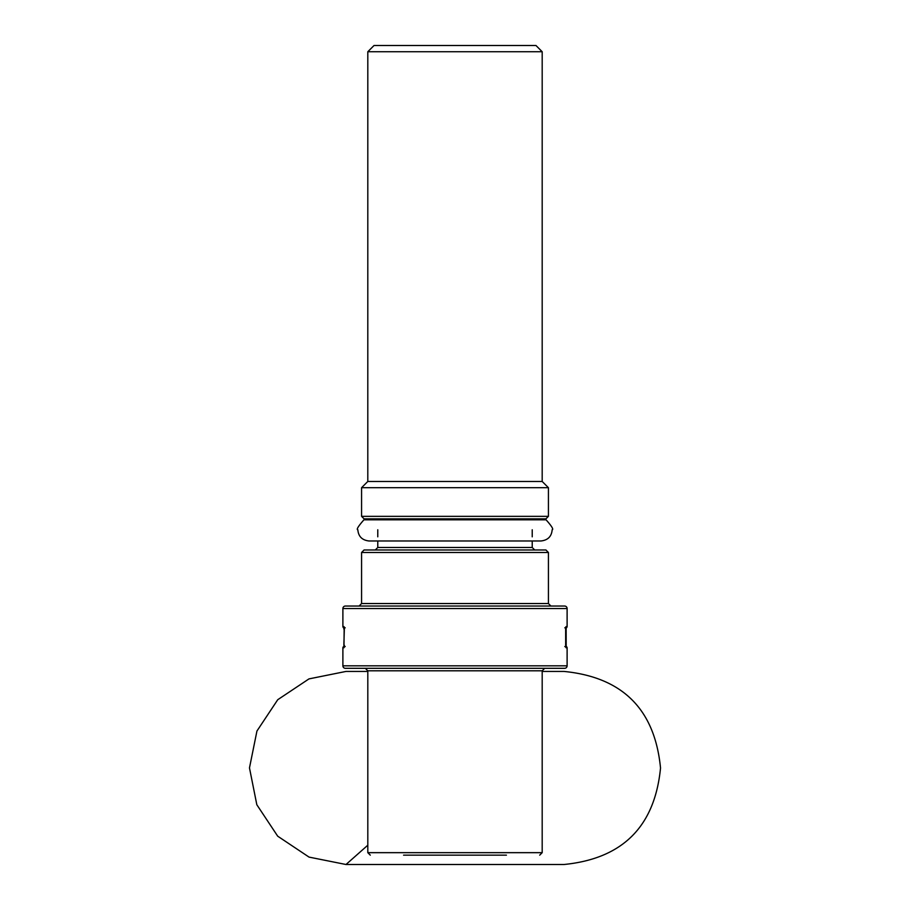 <?xml version="1.0" encoding="UTF-8"?>
<svg xmlns="http://www.w3.org/2000/svg" width="910" height="910" viewBox="0 0 910 910"><rect width="100%" height="100%" fill="white"/><g stroke="black" fill="none" stroke-linecap="round" stroke-linejoin="round"><path stroke-width="1.36" d="M398.899 519.815L363.92 519.815C358.21 526.31 356.185 529.631 357.846 529.779C358.381 536.456 362.123 540.199 369.05 540.984L540.949 540.984C547.877 540.199 551.619 536.456 552.154 529.779C553.78 529.518 551.756 526.196 546.08 519.815L398.899 519.815M542.189 670.807L367.811 670.807L367.811 852.67L542.189 852.67L542.189 670.807L544.68 668.315L540.085 668.315M345.379 668.315A2.491 2.491 0 0 1 342.888 665.824L567.112 665.824A2.491 2.491 0 0 1 564.621 668.315L345.379 668.315A2.491 2.491 0 0 1 342.888 665.824L342.888 647.761A1.251 1.251 0 0 1 344.139 646.521L344.139 646.521M550.914 606.037L548.423 603.546L548.423 552.472L361.577 552.472L361.577 603.546L548.423 603.546M367.811 670.807L365.32 668.315M548.423 552.472L545.932 549.981L364.068 549.981L361.577 552.472M534.716 549.981L375.284 549.981L377.775 547.49L532.225 547.49L534.716 549.981M545.932 518.837L364.068 518.837L361.577 516.345L548.423 516.345L545.932 518.837M361.577 487.692L367.799 481.47L542.189 481.47L367.799 481.47L367.811 51.733L542.189 51.733L542.189 481.47L548.423 487.692L361.577 487.692L361.577 516.345M542.189 51.733L535.967 45.5L374.033 45.5L367.811 51.733M343.696 647.203L343.809 646.555M343.809 627.786L344.355 629.072L343.957 626.581A1.251 1.228 -90 0 0 344.242 627.388M565.758 627.388A1.251 1.228 90 0 0 566.043 626.581L565.645 629.072L566.191 627.786M566.191 646.555L566.145 629.072L566.043 647.761A1.251 1.228 -90 0 0 565.758 646.953M567.112 665.824A2.491 2.491 0 0 1 564.621 668.315A2.491 2.491 0 0 0 567.112 665.824L567.112 647.761L566.043 647.761M566.043 626.581L567.112 626.581L567.112 608.528A2.491 2.491 0 0 0 564.621 606.037A2.491 2.491 0 0 1 567.112 608.528L342.888 608.528A2.491 2.491 0 0 1 345.379 606.037L564.621 606.037A2.491 2.491 0 0 1 567.112 608.528A2.491 2.491 0 0 0 564.621 606.037M344.139 627.832L344.139 627.832A1.251 1.251 0 0 1 342.888 626.581L342.888 608.528M344.242 646.953A1.251 1.228 90 0 0 343.957 647.761L344.173 627.217L345.186 627.832M567.112 626.581A1.251 1.251 0 0 1 565.861 627.832A1.251 1.251 0 0 0 567.112 626.581A1.251 1.251 0 0 1 565.861 627.832L565.724 627.832M565.861 646.521A1.251 1.251 0 0 1 567.112 647.761M506.426 855.161L403.574 855.161M367.811 852.67L370.302 855.161M542.189 852.67L539.698 855.161M367.811 671.432L346.005 671.432L308.979 678.894L277.743 699.71L256.938 731.037L249.476 767.904L256.825 804.724L277.698 836.176L309.047 857.106L346.005 864.5L563.995 864.5C622.622 858.676 654.802 826.519 660.523 768.017C654.836 709.436 622.656 677.245 563.995 671.432L542.189 671.432M343.855 645.27L344.344 629.072M564.814 646.521L565.827 647.124L565.827 627.217L564.814 627.832M342.888 626.581L343.957 626.581M343.957 647.761L342.888 647.761M566.145 629.072L566.304 627.138M346.005 864.5L367.811 845.197M361.577 603.546L359.086 606.037M377.775 529.779L377.775 536.82M377.775 540.984L377.775 547.49M532.225 529.779L532.225 536.82M532.225 540.984L532.225 547.49M532.748 519.815L534.716 518.837M377.252 519.815L375.284 518.837M548.423 487.692L548.423 516.345M565.656 645.27L565.656 629.072M566.304 647.203L566.145 645.27M345.186 646.521L344.173 647.124L344.344 645.27M343.855 629.072L343.696 627.138"/></g></svg>
